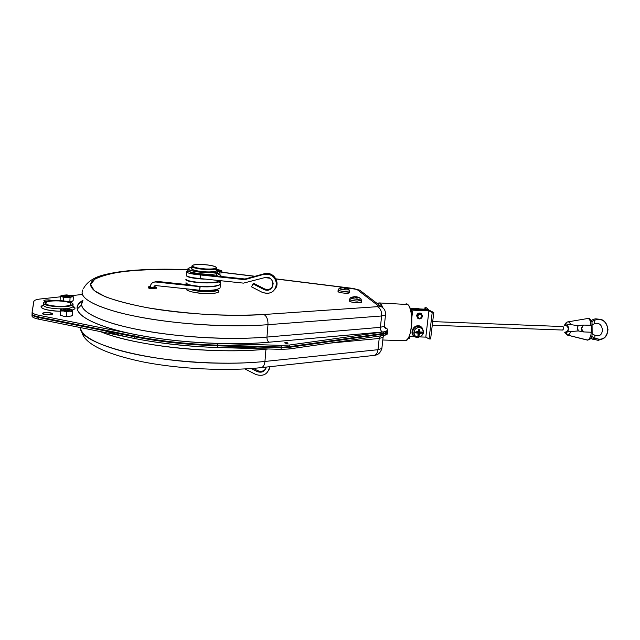 <?xml version="1.0" encoding="UTF-8"?>
<svg xmlns="http://www.w3.org/2000/svg" width="640" height="640" viewBox="0 0 640 640"><rect width="100%" height="100%" fill="white"/><g stroke="black" fill="none" stroke-linecap="round" stroke-linejoin="round"><path stroke-width="0.96" d="M415.832 332.48L416.336 332.272M410.136 308.56L426.52 309.24L424.984 307.68L424.816 309.168L424.984 307.68L426.52 309.24L410.136 308.56M421.072 313.472L422.464 316.176C421.808 318.448 420.416 319.272 418.288 318.648L416.92 315.952C417.568 313.688 418.952 312.864 421.072 313.472L420.76 313.248C418.632 312.64 417.248 313.472 416.6 315.728L417.824 318.336L416.6 315.728C417.464 313.192 419.008 312.464 421.216 313.544L420.896 313.392M421.608 327.28C416.304 321.624 407.6 332.848 414.6 336.552C409.616 334.136 412.576 325.328 418.216 325.824L421.64 327.304M414.896 336.752L409.672 336.576L414.896 336.752M411.048 310.104L428.904 310.84L425.808 337.12L420.352 336.936L425.808 337.12L428.904 310.84L432.2 312.504L429.064 338.952L425.808 337.12L429.064 338.952L432.2 312.504L428.904 310.84L411.048 310.104L412.504 311.712L411.048 310.104M428.552 309.688L410.264 308.936L428.552 309.688L428.464 310.448L428.552 309.688L426.68 307.8L428.552 309.688M429.776 310.504L410.496 309.712L429.776 310.504L433.776 312.528L429.776 310.504M430.632 338.952L433.776 312.528L432.2 312.504L433.776 312.528L430.632 338.952L429.064 338.952L430.632 338.952M409.472 338.304L409.936 334.232L409.472 338.304L408.24 338.224L409.472 338.304M411.744 318.392L412.504 311.712L410.96 311.608L412.504 311.712L411.744 318.392M415.824 332.92L415.944 331.832L418.592 331.632L418.68 329.408L419.736 329.448L420 332.088L421.888 332.04L421.76 333.128L419.432 333.568L419.032 335.544L417.976 335.512L418.024 333.112L415.824 332.92L418.024 333.112L417.112 332.152L416.336 332.312L416.36 331.872L415.824 332.92L415.944 331.832L415.824 332.92M413.984 332.128C412.72 338.104 422.752 338.48 423.2 332.448C423.408 329.68 422.056 328.048 419.144 327.544C416.152 327.824 414.432 329.352 413.984 332.128L415.84 332.376M414.584 308.744L417.176 308.216L419.624 308.952L417.176 308.216L414.584 308.744M420.704 326.568L421.208 327C425.128 332.128 423.912 335.648 417.568 337.568L415.448 337.056C410.176 334.928 412.96 325.768 418.744 326.264L421.208 327L422.728 328.472L421.208 327L418.744 326.264C412.96 325.768 410.176 334.928 415.448 337.056L417.44 337.528M419.144 327.544C425.088 327.536 423.928 337.448 418.048 337.016C412.104 337.056 413.24 327.104 419.144 327.544M426.68 307.8L424.984 307.68L426.68 307.8M422.08 316.296C420.96 313.352 419.512 313.288 417.72 316.12C418.84 319.064 420.288 319.12 422.08 316.296M419.64 318.456C417.016 316.848 417.192 315.352 420.16 313.96C422.784 315.568 422.608 317.064 419.64 318.456M420.024 313.2C416.24 314.968 416.024 316.88 419.36 318.92C423.144 317.16 423.36 315.248 420.024 313.2M418.664 330.088L418.656 330.496L418.664 330.088M421.56 332.016L421.76 333.128L421.56 332.056L421.432 333.072L420.128 332.088L418.248 332.848L419.432 333.568L418.248 332.848L418.96 332.216L419.872 333.176L421.76 333.128L418.96 332.216L419.872 333.176L419.032 335.544L417.984 335.192M418.344 333.712L419.008 335.224L418.048 335.2L419.008 335.224L418.344 333.712M418.632 329.664L418.16 332.024L415.944 331.832M421.888 332.04L419.888 332.064M417.976 335.512L418.24 333.192L417.112 332.152L416.072 332.888L416.336 332.072M419.656 331.672L418.632 331.048L419.656 331.664L419.736 329.448L418.808 330.12L419.736 329.448L418.68 329.432M419.144 329.64L419.648 329.712L419.144 329.64M415.752 308.792L419.584 308.952L415.752 308.792M592.536 319.8L593.696 320.496L592.536 319.8M592.704 339.04L593.96 337.992L592.704 339.04M567.704 321.896L567.696 321.904C568.824 321.664 569.824 322.568 570.672 324.616L578.224 325.696L583.4 325.08L590.928 325.264C591.52 321.536 588.32 316.816 586.68 318.688L567.88 321.872M566.736 322.432L567.416 321.984M608 329.656C606.488 321.192 602.048 318.016 594.672 320.136L594.528 323.632L594.672 320.136L591.768 321.68L594.672 320.136L598.816 319.184C609.848 319.112 611.048 338.952 600.024 339.44L594.832 338.2C602.272 340.88 606.656 338.032 608 329.656M594.088 339.784L590.832 338.472L594.088 339.784M594.872 335.32L594.832 338.2L594.872 335.32M567.352 335.08L587.008 339.912C588.472 341.384 591.76 335.36 590.992 332.24L583.472 331.912L578.28 330.928L570.72 331.576C569.824 333.976 568.776 335.152 567.584 335.104L587.008 339.912C588.48 341.304 591.736 335.52 590.992 332.24L583.472 331.912L581.48 328.664L583.4 325.08L590.928 325.264L591.824 326.352L591.232 329.064L591.8 332.28L590.992 332.24L592.136 332.2L592.08 325.544L590.928 325.264L590.456 321.32M586.36 339.864L567.2 335.04L564.664 332.28M567.688 331.72L564.96 332.112L566.096 332.984L567.688 331.72L570.72 331.576L567.688 331.72L566.096 332.984L567.56 335.104L564.96 332.112L567.688 331.72M564.712 325.352L570.672 324.616L578.224 325.696C577.144 327.544 577.16 329.288 578.28 330.928L570.72 331.576C569.816 333.984 568.768 335.16 567.56 335.104L567.2 335.04M566.192 331.896C568.888 329.864 568.92 327.776 566.296 325.648L564.912 325.152C565.808 323.592 566.712 323.448 567.64 324.72C566.712 323.448 565.808 323.592 564.912 325.152L570.672 324.616C569.824 322.568 568.832 321.664 567.696 321.904C566.512 322.064 565.448 323.184 564.512 325.256M593.064 339.328L590.992 338.256L593.064 339.328M597 319.312L591.728 321.536L597 319.312M599.592 339.496L594.408 338.256L591.84 336.4L594.408 338.256L600.024 339.44M590.08 320.328L589.312 319.16M588.44 318.568L587.768 318.504M578.28 330.928L577.52 327.32L578.224 325.696L583.4 325.08L581.584 327.6C581.288 329.864 581.92 331.296 583.472 331.912L578.28 330.928M209.488 269.056C223.848 268.984 213.072 264.28 199.368 264.488C184.992 264.456 195.28 269.264 209.488 269.056M219.056 270.8C220.872 271.048 221 271.208 219.424 271.296C217.6 271.04 217.48 270.88 219.056 270.8M218.328 269.816C220.136 270.056 220.256 270.224 218.688 270.304C216.88 270.056 216.76 269.896 218.328 269.816M188.656 269.52C182.032 272.224 212.04 276.192 217.56 273.248L217.664 271.712C212.72 274.4 184.688 271.184 188.24 268.344L191.776 267.24C185.904 268.384 187.232 269.848 195.768 271.624C205.528 273.008 212.832 273.04 217.664 271.712L221.904 271.264L221.824 270.816L216.752 270.568L221.824 270.816L221.872 271.312L219.72 271.544L219.608 273.088L221.792 272.792L221.904 271.264L221.768 272.848L221.872 271.312M215.528 271.312C212.36 273.072 195.44 271.72 192.688 269.64C194.96 270.856 199.288 271.656 205.664 272.056C210.528 272.256 213.816 272.008 215.528 271.32M216.752 270.328L221.64 270.568L216.72 269.408L221.64 270.568L216.752 270.328M188.192 269.088L188.144 269.888C184.592 272.752 212.616 275.968 217.56 273.248L221.768 272.848M192.264 265.728C191.016 267.424 195.568 268.688 205.92 269.528C212.856 269.768 216.528 269.28 216.928 268.088L216.472 267.52L216.792 268.456C215.536 269.4 211.92 269.76 205.92 269.528C196.496 268.816 191.808 267.64 191.856 266.016M191.816 266.616L191.704 268.32C191.656 269.968 196.344 271.152 205.76 271.864C211.752 272.088 215.376 271.72 216.624 270.768L216.672 270.16M205.896 268.976C195.76 268.144 191.408 266.912 192.848 265.28C194.64 264.592 197.992 264.36 202.896 264.568C210.84 265.128 215.368 266.136 216.488 267.592C216.096 268.744 212.568 269.2 205.896 268.976M214.984 269.176C218.344 270.72 216.52 271.64 209.496 271.936C198.928 272.128 186.368 268.896 193.52 267.592M217.92 270.976L220.56 271.112L217.92 270.912M217.192 269.992L219.824 270.12L217.192 269.928M217.56 273.248L217.664 271.712L219.72 271.544L219.608 273.088L217.56 273.248M217.648 289.904C221.112 292.416 216.832 293.64 204.816 293.568C195.216 293.304 184.632 290.48 186.424 288.832C186.928 291.152 193.056 292.728 204.816 293.568C216.816 293.688 221.096 292.464 217.648 289.904M154.064 288.776L148.32 287.8M338.152 289.968L337.976 291.288C338.088 292.192 340.512 292.832 345.256 293.208L349.544 292.704C348.848 293.84 339.384 292.968 338.096 291.736L338.72 290.96M361.288 301.704C363.688 303.416 351.344 302.896 349.544 301.208L349.408 300.696C349.512 301.688 352.056 302.384 357.056 302.784L361.472 301.912M350.72 300.24L351.208 300.184M188.144 269.824C162.328 268.84 137.968 269.656 119.952 272.056C109.184 273.832 100.76 276.232 94.688 279.264L90.616 284.6L94.232 290.64L105.464 296.784C115.872 300.632 129.56 304.24 146.528 307.592C165.56 310.712 185.896 313.024 207.544 314.528C228.672 315.408 247.456 315.4 263.888 314.504L377.4 306.68L378.592 305.992L356.936 289.44L345.616 287.632L354.192 288.576M343.984 287.432L275.968 278.984L343.984 287.432M269.8 278.216L264.8 277.6L269.8 278.216M254.872 276.36L221.824 272.352L254.872 276.36M82.032 292.752C82.288 301 105.536 311.096 144.272 317.96C182.968 324.808 232.936 327.424 267.984 324.696C268.104 319.552 266.736 316.152 263.888 314.504C231.224 316.792 184.984 314.272 149.048 308.04C111.864 301.04 92.392 293.448 90.624 285.256C89.392 273.392 137.016 267.336 188.2 269.832M80.576 327.624L80.576 327.616C78.064 342.752 145.048 361.824 215.592 363.104C233.728 363.528 250.184 362.976 264.944 361.448C230.096 365.12 180.528 362.88 142.176 355.608C103.792 348.328 80.784 337.096 80.576 327.624M260.992 367.648L261.224 367.624C263.288 367.112 264.528 365.056 264.944 361.448L265.952 349.208C251.168 350.608 234.68 351.064 216.488 350.576C171.744 349.432 124.088 341.472 100.464 331.616C133.272 345.832 215.208 354.6 265.952 349.208L268.352 348.984L265.984 348.912L264.944 361.448C264.528 365.056 263.288 367.112 261.224 367.624L260.992 367.648M385.576 314.304L385.512 314.912L381.616 315.976L380.4 327.328L266.96 337.064C266.896 339.616 267.584 341.336 269.016 342.208C267.584 341.336 266.896 339.616 266.96 337.064L380.4 327.328L381.616 315.976L267.984 324.696L381.616 315.976C381.8 311.264 380.392 308.16 377.4 306.68L263.888 314.504C266.736 316.152 268.104 319.552 267.984 324.696L266.96 337.064C231.984 340.12 182.144 337.624 143.568 330.632C104.952 323.632 81.784 313.152 81.544 304.488L82.904 300.456C77.768 307.952 88.12 315.744 113.944 323.84C139.728 331.368 179.672 336.96 217.384 338.144C235.616 338.696 252.144 338.336 266.96 337.064L267.984 324.696C253.136 325.824 236.576 326.088 218.296 325.48C181.496 324.192 142.496 318.936 116.616 311.904C90.6 304.376 79.296 297.064 82.696 289.968M73.08 306.408C75.856 307.696 75.672 308.872 72.536 309.952L72.52 309.952C75.64 308.888 75.816 307.704 73.08 306.408M60.488 311.216L57.976 311.16C45.776 310.84 36.608 307.128 43.264 305.288C38.768 308.056 43.672 310.016 57.976 311.16L60.488 311.216M47.616 312.568C54.176 313.56 54.104 314.304 47.4 314.824C40.824 313.824 40.896 313.072 47.616 312.568C51.056 312.792 52.72 313.272 52.608 314.032C51.952 314.608 50.216 314.872 47.4 314.824C43.944 314.6 42.272 314.12 42.392 313.36C43.056 312.776 44.792 312.52 47.616 312.568M48.824 299.896L52.848 300.504L48.824 299.896C43.84 299.984 42.712 300.528 45.44 301.536L43.88 300.584C44.488 300.056 46.144 299.832 48.824 299.896M72.528 309.928L72.528 311.448L69.544 311.208L66.512 311.976L63.52 310.984L60.496 311L60.344 315.168L63.32 316.168L60.56 315.272L63.32 316.168L69.344 316.384L63.32 316.168L60.344 315.168L60.544 309.744L63.584 308.744L69.56 308.968L72.544 310.192L69.544 311.208L63.52 310.984L60.56 309.48M72.104 315.704L69.344 316.384L72.368 315.6L72.528 311.448L72.368 315.6L69.344 316.384L66.352 316.152L66.512 311.976L66.352 316.152L63.32 316.168L69.344 316.384L72.104 315.704M71.816 301.592L69.736 302.032L73.136 300.72L73.296 296.808L71.688 296.84L71.68 295.688L66.816 294.92L61.92 295.288L61.88 296.44L66.776 297.216L71.688 296.84L70.04 297.824L66.776 297.216L63.48 297.56L63.352 300.864L63.48 297.56L61.88 296.44L60.248 296.272L60.104 300.2L60.248 296.272L61.88 296.44L63.48 297.56L66.776 297.216L70.04 297.824L69.88 301.76L70.04 297.824L71.688 296.84L66.776 297.216L61.88 296.44L61.896 295.296L66.816 294.92L72.296 296.032L71.688 296.84L73.296 296.808L73.136 300.72L71.464 301.728L69.88 301.76L71.832 301.584M32.112 312.184L32.072 313.584C32.016 314.848 34.24 315.952 38.744 316.904L134.88 336.168C160.4 341.184 187.96 344.176 217.552 345.144L217.672 343.456C188.072 342.48 160.504 339.488 134.968 334.48L134.88 336.168L38.744 316.904L38.8 315.272L38.744 316.904L134.88 336.168L134.968 334.48L38.8 315.272C34.288 314.328 32.064 313.232 32.12 311.976L33.992 300.976C34.784 300.032 37.104 299.344 40.936 298.912L60.224 296.848L40.936 298.912C36.544 299.416 34.168 300.232 33.824 301.36L32.12 311.976C32.072 313.224 34.296 314.328 38.8 315.272L134.968 334.48C85.84 324.84 66.288 309.528 82.912 300.376C79.12 302.76 77.232 305.376 77.256 308.224C77.328 317.32 101.16 328.336 141.16 335.664C181.12 342.984 232.848 345.512 269.016 342.208C253.688 343.584 236.576 343.992 217.672 343.456L281.384 345.376L289.352 345.032L383.784 331.872L269.016 342.208L382.52 332.016C381.008 331.224 380.304 329.664 380.4 327.328C380.304 329.664 381.008 331.224 382.52 332.016C387.272 331.488 388.824 330.448 387.168 328.896L384.584 327.56M82.408 294.472L71.536 295.632L82.408 294.472M32.048 314.44L32 315.84C31.952 317.112 34.176 318.224 38.672 319.176L134.752 338.52L38.672 319.176L38.728 317.552L134.84 336.84L134.752 338.52C160.264 343.56 187.808 346.56 217.384 347.504L281.04 349.352L289 348.992L382.128 335.64C386.44 335.168 388.12 334.24 387.168 332.848L387.288 334.064L387.448 332.568L383.56 333.984L383.392 335.488L289 348.992L289.144 347.344L383.56 333.984L383.784 331.872L289.352 345.032L289.208 346.68L383.624 333.376L289.208 346.68L383.36 333.608L288.944 346.928L289.144 347.344L383.56 333.984L383.392 335.488L387.288 334.064M377.464 303.696L379.16 302.928L380.288 303.368L382.616 307.488C381.184 303.216 379.472 301.952 377.464 303.696M382.792 340.008L405.048 340.728C411.944 342.064 414.4 308.12 407.64 304.528L379.168 302.928M81.504 304.856L78.256 308.152M104.976 330.848C139.648 342.864 208.856 350.224 257.592 347M381.88 348.432L383.168 336.592L383.096 337.264L379.2 338.472L380.416 335.912L379.2 338.472L329.816 343.152L379.2 338.472L377.992 349.704L381.88 348.432C379.8 354.952 375.968 355.104 373.992 355.432L373.992 355.432C376.176 354.928 377.512 353.016 377.992 349.704L264.944 361.448L377.992 349.704L381.88 348.432L381.96 347.728M286.024 342.552C288.376 342.896 288.608 343.184 286.704 343.408C284.344 343.056 284.12 342.768 286.024 342.552L288.032 343.184L284.696 342.776L286.024 342.552M405.024 340.728C408.144 340.048 410.28 335.4 411.44 326.776C413.08 314.608 409.112 300.928 405.176 304.424M186.224 279.448L186.224 279.456C187.256 282.392 216.208 284.256 220.192 280.664L218.288 281.512M216.44 281.952L213.568 282.368M210.072 282.624L206.096 282.696M203.48 282.64C194.936 282.168 189.464 281.312 187.072 280.08M218.784 281.648L220.224 282.712M218.776 285.096L215.36 285.96M210.352 286.472L204.552 286.568M199.184 286.304L192.024 285.408C201.688 287.32 218.976 286.816 220.36 284.072L220.6 280.712M186.016 282.664L185.976 283.296L189.4 284.832L186.56 283.784M219.768 288.224C216.488 290.136 209.776 290.808 199.648 290.24C210.544 290.824 217.36 290.04 220.088 287.888L220.336 284.376C217.608 286.496 210.792 287.256 199.888 286.672C212.28 287.272 219.168 286.296 220.536 283.728L220.336 284.376M186.392 275.456C186.24 277.848 201.408 279.24 205.44 279.104C194.896 278.688 188.568 277.624 186.456 275.912L186.392 275.448M221.032 276.456C221.328 275.464 220.008 274.456 217.072 273.44L220.928 275.64L221.032 276.456M188.272 270.84C184.472 272.36 188.608 273.744 200.68 274.992L201.384 274.384C193.984 273.784 190.28 272.952 190.272 271.88C190.28 272.952 193.984 273.784 201.384 274.384L245.008 278.992L264.312 273.736C272.8 270.984 280.808 282.024 275.152 289.008L276.96 282.392C275.368 275.68 271.152 272.792 264.312 273.736L263.832 274.344L244.456 279.616L200.68 274.992L200.432 278.576L243.488 283.128L264.824 277.592C276.248 274.808 274.6 294.576 263.856 289.44L253.008 283.872L251.52 286.84L262.368 292.408C269.832 294.76 274.56 292.224 276.536 284.816C275.824 277.088 271.584 273.6 263.832 274.344C270.688 273.4 274.92 276.296 276.52 283.032C275.576 291.656 270.864 294.784 262.368 292.408L251.52 286.84L253.008 283.872L263.856 289.44L264.344 288.784C267.432 290.08 270.072 289.544 272.272 287.176C270.056 289.568 267.416 290.104 264.344 288.784L253.528 283.232L264.344 288.784L263.856 289.44C269.368 291.008 272.472 288.992 273.152 283.4L273.152 283.4C272.152 278.912 269.376 276.976 264.824 277.592L243.488 283.128L200.432 278.576L200.68 274.992C190.808 274.08 186.184 272.896 186.784 271.424L188.272 270.832M216.36 274.568L217.456 276.08L216.36 274.568M154.776 286.296L153.864 287.712L150.272 287.328L150.904 284.488C151.984 282.688 153.608 281.856 155.76 281.992L156.624 281.36L190.088 284.912L156.624 281.36L152.768 282.592L156.624 281.36L155.76 281.992L200.208 286.376L199.648 290.24L199.888 286.672L155.76 281.992C152.632 281.984 150.816 283.512 150.32 286.56L150.272 287.328L153.864 287.712L153.904 286.936L155.552 285.552L199.648 290.24L155.552 285.552L154.072 286.336L154.936 285.688L154.728 287.064L154.776 286.296L153.904 286.936L154.072 286.336M186.144 279.288C181.96 282.344 220.536 284.792 220.488 280.696C217.832 284.584 187.312 282.84 186.208 279.76L186.144 279.288M361.36 291.456L359.672 290.168L356.936 289.44L378.592 305.992L381.512 306.768L383.816 308.744L381.512 306.768C384.424 308.536 385.76 311.256 385.512 314.912L381.616 315.976C381.8 311.264 380.392 308.16 377.4 306.68L378.592 305.992L381.512 306.768L359.672 290.168L354.008 288.672L359.672 290.168L361.36 291.456M58.16 306.32C49.44 305.752 45.208 304.56 45.48 302.736C47.12 301.352 51.44 300.736 58.456 300.904C67.088 301.464 71.288 302.656 71.056 304.488C69.488 305.856 65.192 306.464 58.16 306.32C74.968 307.04 74.784 301.408 58.456 300.904C42.056 300.104 41.256 305.752 58.16 306.32M190.088 284.912L192.024 285.408L190.088 284.912M251.2 368.536L257.184 371.576C261.888 373.12 264.92 371.616 266.28 367.08C264.904 371.624 261.88 373.128 257.184 371.576L257.688 370.648L253.224 368.376L257.688 370.648C261.048 372.024 263.784 371.32 265.896 368.536C263.824 371.288 261.088 371.992 257.688 370.648L257.184 371.576L251.2 368.536M269.648 366.712C267.992 374.232 263.344 376.808 255.728 374.432L244.92 368.936L255.728 374.432C263.096 376.8 267.728 374.376 269.624 367.176L269.648 366.712M268.936 369.96L270.04 366.672L268.936 369.952M204.488 291.304C199.536 291.048 195.52 290.44 192.44 289.472L204.488 291.304C211.08 291.504 214.848 290.96 215.792 289.68L215.656 289.944C214.368 291.04 210.648 291.496 204.488 291.304M58.064 308.816L62.792 308.832L58.064 308.816C47.984 308.16 43.104 306.776 43.416 304.656C43.104 306.776 47.984 308.16 58.064 308.816M73.024 304.632C71.224 306.216 66.264 306.92 58.144 306.752C48.056 306.096 43.168 304.712 43.48 302.608C45.384 301.008 50.384 300.304 58.472 300.496C68.44 301.144 73.288 302.52 73.024 304.632L72.944 306.672C72.136 307.624 69.696 308.288 65.64 308.664C69.696 308.288 72.136 307.624 72.944 306.672L72.976 305.768L73.56 307.312L72.944 306.568M204.728 291.696C211.776 291.912 216.04 291.392 217.512 290.136L217.52 289.272C217.92 291.064 213.656 291.872 204.728 291.696C198.52 291.392 193.56 290.56 189.848 289.2C193.248 290.512 198.208 291.344 204.728 291.696M186.744 272.12L186.56 274.96C185.952 276.456 190.576 277.664 200.432 278.576M384.64 327.664L387.168 328.896L384.312 326.56L387.168 328.896L387.68 330.472L383.784 331.872L383.624 333.376L387.512 331.968L387.392 330.76L386.648 332.608L383.36 333.608L387.024 332.4L383.36 333.608L383.56 333.984C386.456 333.544 387.808 332.832 387.6 331.84L387.448 332.568M385.512 314.912L384.288 326.192L380.4 327.328L384.288 326.192L384.36 325.552M383.672 335.448L383.096 337.264L379.2 338.472L377.992 349.704C377.512 353.016 376.176 354.928 373.992 355.432L261.224 367.624C226.832 371.4 178.712 369.072 141.952 361.704C104.624 353.672 84.56 343.736 81.744 331.896M201.384 274.384L200.68 274.992L244.456 279.616L245.008 278.992L201.384 274.384M58.472 300.496C67.272 301.048 72.176 302.264 73.192 304.16C72.224 306.008 67.208 306.864 58.144 306.752C49.064 306.176 44.12 304.928 43.312 303C44.568 301.176 49.624 300.344 58.472 300.496M217.384 347.504L217.504 345.816L281.184 347.696L281.04 349.352L217.384 347.504L217.504 345.816C187.912 344.856 160.36 341.864 134.84 336.84L134.752 338.52M281.384 345.376L217.672 343.456L217.552 345.144L281.24 347.032L281.384 345.376L281.24 347.032L217.552 345.144C187.96 344.176 160.4 341.184 134.88 336.168L38.952 317.176L38.728 317.552L134.84 336.84L135.056 336.44L134.84 336.84C160.36 341.864 187.912 344.856 217.504 345.816L217.48 345.392C187.976 344.432 160.504 341.448 135.056 336.44C160.504 341.448 187.976 344.432 217.48 345.392L217.504 345.816L281.184 347.696L281.144 347.272L217.48 345.392L281.144 347.272L289.208 346.68L289.352 345.032L281.384 345.376M352.84 297.368L354.712 296.592L352.536 297.12L355.064 296.976L353 297.376M360.48 298.304L360.752 298.52C361 299.096 359.784 299.344 357.112 299.28C352.096 298.808 350.136 298.16 351.224 297.312L350.864 297.984C351.832 299.248 361.992 299.824 360.752 298.52L360.312 298.208M359.032 297.528L357.024 297.056L357.272 298.104L356.144 298.056L355.064 296.976L356.72 298.088L357.272 298.104L356.72 297.128L356.552 298.048L357.024 297.056L360.632 298.408M355.072 296.688L358.888 297.432L356.712 296.808L356.672 297.264L356.176 296.704L355.064 296.976M341.256 288.056L343.104 287.336L340.968 287.824L343.392 287.68L341.408 288.056M348.632 288.984L348.864 289.176C349.08 289.704 347.896 289.928 345.312 289.856C340.584 289.424 338.704 288.816 339.68 288.056L339.36 288.64C340.232 289.808 350.016 290.376 348.864 289.176L348.472 288.904M347.216 288.224L345.272 287.768L345.488 288.744L344.4 288.696L343.4 287.408L344.4 288.696L345.488 288.744L344.976 287.832L344.816 288.688L345.272 287.768L348.76 289.072M343.888 287.472L347.088 288.144L343.88 287.472M345.4 291.592L349.664 290.824L345.4 291.592C340.704 291.224 338.296 290.592 338.192 289.696C338.296 290.592 340.704 291.224 345.4 291.592M343.104 287.336L339.872 288.008M357.208 301.096L361.584 300.248L357.208 301.096C352.256 300.704 349.736 300.016 349.632 299.04C349.736 300.016 352.256 300.704 357.208 301.096M354.712 296.592L351.36 297.28M32.096 313.952L32.048 314.232C31.992 315.496 34.216 316.6 38.728 317.552C34.216 316.6 31.992 315.496 32.048 314.232L32.096 313.952M263.832 274.344L264.312 273.736L245.6 278.944L245.048 279.568L263.832 274.344M347.016 288.104L348.864 289.176L349.56 292.424M69.736 295.912C70.4 296.448 69.416 296.72 66.784 296.72C64.144 296.504 63.176 296.152 63.88 295.664L63.656 296.088L66.784 296.72L69.592 296.504L69.736 295.912M63.256 310.048L63.488 309.528L63.128 309.84C65.392 310.88 67.68 310.96 69.976 310.096L66.544 310.712L63.408 310.152L63.896 309.176M253.528 283.232L253.008 283.872L253.528 283.232M154.584 287.504L153.96 287.64L154.584 287.504M154.752 286.712C157.32 287.512 156.624 287.944 152.664 287.992C148.04 287.48 147.256 286.952 150.328 286.408L148.4 286.848C148.352 287.408 149.776 287.792 152.664 287.992L156.32 287.552L154.752 286.712M69.232 301.896L69.88 301.76L69.232 301.896M70.016 296.152L69.352 295.52L66.816 295.968C64.848 295.816 64.056 295.56 64.448 295.176L69.352 295.52M60.104 300.2L60.552 300.608L60.104 300.2M70.04 295.528L71.68 295.688M73.296 296.808L72.544 296.168M32 315.84C31.944 317.112 34.168 318.224 38.672 319.176L38.744 316.904C34.816 316.088 32.608 315.128 32.12 314.016L32.072 313.584M148.384 287.064L148.352 287.624C148.312 288.184 149.736 288.568 152.616 288.768L156.288 288.104M63.888 309.224C65.672 310.032 67.464 310.104 69.272 309.424C67.488 308.616 65.696 308.552 63.888 309.224M64.288 295.352L69.36 295.56L64.288 295.352M64.296 295.312L63.656 296.088M66.568 309.904C64.448 309.744 63.624 309.456 64.08 309.016L66.592 308.752L69.264 309.384L66.568 309.904M69.672 310.392L69.72 309.84L69.672 310.392M281.04 349.352L289 348.992L289.144 347.344L281.184 347.696L281.04 349.352M32.696 314.744C33.536 315.68 35.624 316.488 38.952 317.176C35.624 316.488 33.536 315.68 32.696 314.744M357.184 298.104L356.144 298.056M345.408 288.744L344.376 288.656M355.984 297.712L356.176 296.704L355.984 297.712M344.288 288.448L344.48 287.432L344.288 288.448M288.944 346.928L281.144 347.272L288.944 346.928L281.144 347.272L281.184 347.696L289.144 347.344L288.944 346.928M245.6 278.944L244.456 279.616L245.6 278.944M355.064 296.872L355.584 296.904L355.064 296.872M343.408 287.616L343.928 287.648L343.408 287.616M72.528 311.448L72.544 310.192L69.544 311.208L72.528 311.448M60.56 309.504L60.496 311L63.52 310.984L60.544 309.744L63.584 308.744L69.56 308.968L72.368 309.88M69.544 311.208L63.52 310.984L66.512 311.976L69.544 311.208M61.536 295.432L60.248 296.272M69.56 308.968L67.864 308.864M65.296 308.768L63.584 308.744M562.76 330L563.576 328.16L562.92 326.584M432.264 325.224L562.976 330.056L563.576 328.16L563.096 326.552M421.864 332.584L423.2 332.448M566.32 331.872C569.744 329.696 569.728 327.4 566.272 324.976M352.64 297.248L350.864 297.984M341.064 287.936L339.36 288.64M414.4 308.736L417.064 308.176L419.456 308.896M415.448 337.056L414.896 336.704M418.248 333.192L417.408 332.224M419.824 332.04L418.816 331.576M599.624 319.256L595.568 318.84M594.712 318.992L592.448 319.824M602.568 338.776L598.224 340.36L592.504 339.016M602.416 329.912C601.712 324.712 599.152 322.584 594.72 323.536L592.064 324.944M602.416 329.968C602.008 334.864 599.544 336.68 595.016 335.416L592.136 333.672M592.08 325.544L592.032 323.456C592.52 322.152 589.744 317.256 587.928 318.48L587.816 318.496M592.352 319.872L591.28 320.44M592.136 332.2C592.352 336.576 591.16 339.12 588.568 339.832L587.56 339.96M587.48 339.968L586.48 339.896M191.448 272.256L191.416 272.848M216.424 273.624L216.256 275.952M215.28 289.776L215.248 290.272M216.792 268.456L216.624 270.768M216.488 267.592L216.928 268.088M83.496 288.592C87.488 280.552 97.008 276.64 102.72 275.184C110.192 273.2 118.872 271.72 128.736 270.752C146.576 269.096 166.384 268.752 188.152 269.712M221.832 272.232L255.176 276.28M265.128 277.512L269.504 278.056M275.904 278.856L354.176 288.568M45.448 303.512L45.48 302.736M217.512 290.136L218.032 290.688L217.576 290.048M43.416 304.656L43.448 303.504M190.264 273.552L190.376 271.912M276.52 283.032L276.96 282.392M384.288 326.192L385.616 328.464M361.448 302.224L361.56 300.552L360.752 298.52L358.816 297.4M355.992 296.648L358.544 297.288M344.328 287.392L346.704 287.984M338.192 289.696L339.312 288.224M349.632 299.04L350.808 297.504M349.592 299.344L349.408 300.696M387.512 331.968L387.68 330.472M156.272 288.32L156.32 287.552M69.264 309.384L69.936 310.064M344.968 287.808L344.8 288.688M356.704 297.104L356.528 298.048M71.392 316.024L72.04 315.728M432.696 321.6L563.104 326.552"/></g></svg>
